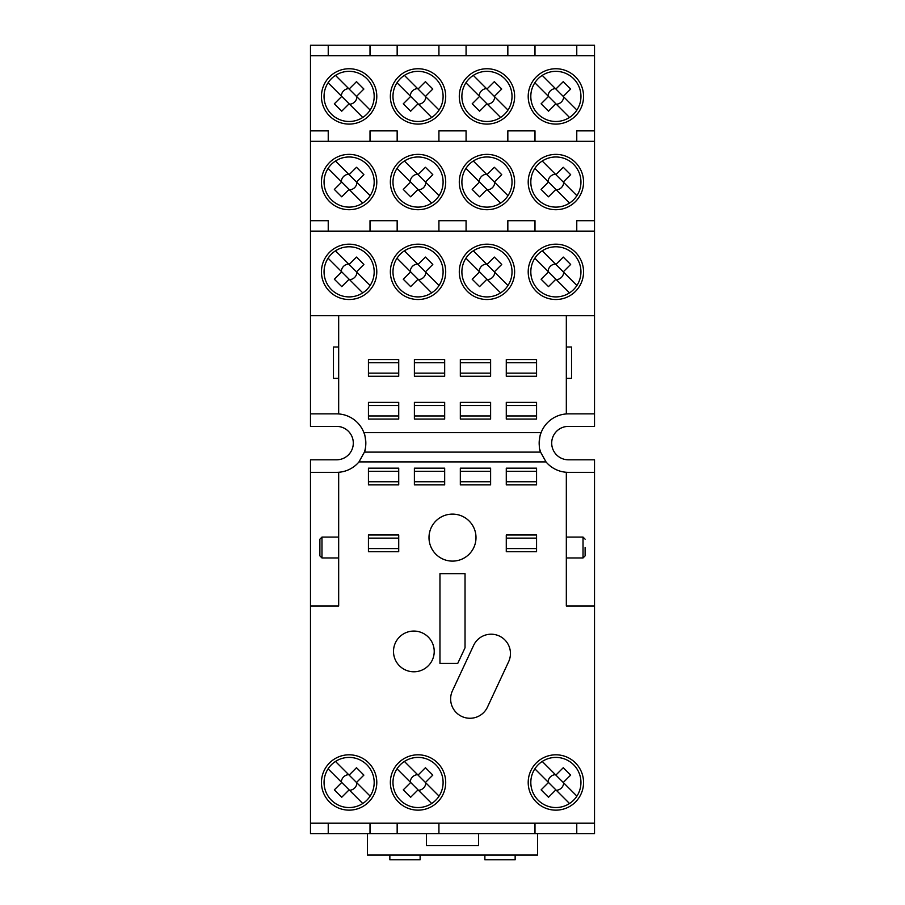 <?xml version="1.0" encoding="UTF-8"?>
<svg xmlns="http://www.w3.org/2000/svg" width="905" height="905" viewBox="0 0 905 905"><rect width="100%" height="100%" fill="white"/><g stroke="black" fill="none" stroke-linecap="round" stroke-linejoin="round"><path stroke-width="1.36" d="M537.604 833.641L537.604 855.055L367.396 855.055L367.396 833.641M426.391 833.641L426.391 845.655L478.609 845.655L478.609 833.641M389.851 855.055L389.851 859.75L420.124 859.75L420.124 855.055M594.517 833.641L310.483 833.641L310.483 823.199L594.517 823.199L594.517 833.641M484.876 855.055L484.876 859.75L515.149 859.75L515.149 855.055M566.326 472.263L566.326 605.999L594.517 605.999L594.517 472.342L568.691 472.342A29.243 29.243 0 0 1 546.009 461.901L540.59 452.115C537.762 447.545 540.24 432.036 541.1 432.658A29.243 29.243 0 0 1 568.691 413.868L594.517 413.868L594.517 315.709L310.483 315.709L310.483 231.126L594.517 231.126L594.517 130.874L576.768 130.874L576.768 141.316M310.483 315.709L310.483 426.391L336.592 426.391A16.709 16.709 0 0 1 353.301 443.099A16.709 16.709 0 0 1 336.592 459.808L310.483 459.808L310.483 472.342L336.309 472.342A29.243 29.243 0 0 0 358.991 461.901L364.41 452.115A29.243 29.243 0 0 0 363.901 432.658C364.76 432.036 367.238 447.545 364.41 452.115L540.59 452.115A29.243 29.243 0 0 1 539.946 449.785M539.244 445.215A29.243 29.243 0 0 1 541.1 432.658L363.901 432.658A29.243 29.243 0 0 0 336.309 413.868L310.483 413.868M594.517 472.342L594.517 459.808L568.408 459.808A16.709 16.709 0 0 1 551.699 443.099A16.709 16.709 0 0 1 568.408 426.391L594.517 426.391L594.517 413.868M585.116 547.525L585.116 555.874L585.116 547.525M594.517 141.316L310.483 141.316L310.483 220.684L328.232 220.684L328.232 231.126M578.849 197.471A27.67 27.67 0 0 1 531.031 194.224A27.67 27.67 0 0 1 557.752 154.438A27.67 27.67 0 0 1 578.849 197.471M349.126 154.37A27.67 27.67 0 0 1 373.086 195.876A27.67 27.67 0 0 1 325.155 195.876A27.67 27.67 0 0 1 349.126 154.37M418.042 154.37A27.67 27.67 0 0 1 442.002 195.876A27.67 27.67 0 0 1 394.071 195.876A27.67 27.67 0 0 1 418.042 154.37M486.958 154.37A27.67 27.67 0 0 1 510.929 195.876A27.67 27.67 0 0 1 462.998 195.876A27.67 27.67 0 0 1 486.958 154.37M576.768 231.126L576.768 220.684L594.517 220.684M578.849 287.27A27.67 27.67 0 0 1 531.031 284.034A27.67 27.67 0 0 1 557.752 244.237A27.67 27.67 0 0 1 578.849 287.27M594.517 231.126L594.517 315.709M349.126 244.18A27.67 27.67 0 0 1 373.086 285.686A27.67 27.67 0 0 1 325.155 285.686A27.67 27.67 0 0 1 349.126 244.18M418.042 244.18A27.67 27.67 0 0 1 442.002 285.686A27.67 27.67 0 0 1 394.071 285.686A27.67 27.67 0 0 1 418.042 244.18M486.958 244.18A27.67 27.67 0 0 1 510.929 285.686A27.67 27.67 0 0 1 462.998 285.686A27.67 27.67 0 0 1 486.958 244.18M594.517 130.874L594.517 55.691L310.483 55.691L310.483 141.316M594.517 55.691L594.517 45.25L576.768 45.25L576.768 55.691M576.768 45.25L310.483 45.25L310.483 55.691M578.849 80.986A27.67 27.67 0 0 1 557.752 124.03A27.67 27.67 0 0 1 531.031 84.233A27.67 27.67 0 0 1 578.849 80.986M486.958 68.746A27.67 27.67 0 0 1 510.929 110.252A27.67 27.67 0 0 1 462.998 110.252A27.67 27.67 0 0 1 486.958 68.746M418.042 68.746A27.67 27.67 0 0 1 442.002 110.252A27.67 27.67 0 0 1 394.071 110.252A27.67 27.67 0 0 1 418.042 68.746M349.126 68.746A27.67 27.67 0 0 1 373.086 110.252A27.67 27.67 0 0 1 325.155 110.252A27.67 27.67 0 0 1 349.126 68.746M594.517 605.999L594.517 823.199M546.009 461.901L358.991 461.901M338.674 472.263L338.674 605.999L310.483 605.999L310.483 823.199M452.443 690.775L473.632 645.356A19.322 19.322 0 0 1 499.3 636.011A19.322 19.322 0 0 1 508.644 661.679L487.467 707.11A19.322 19.322 0 0 1 461.788 716.455A19.322 19.322 0 0 1 452.443 690.775M452.5 514.108A23.496 23.496 0 0 1 472.851 549.358A23.496 23.496 0 0 1 432.149 549.358A23.496 23.496 0 0 1 452.5 514.108M398.72 468.168L398.72 484.876L368.437 484.876L368.437 468.168L398.72 468.168M398.72 534.991L398.72 551.699L368.437 551.699L368.437 534.991L398.72 534.991M444.672 468.168L444.672 484.876L414.388 484.876L414.388 468.168L444.672 468.168M490.612 468.168L490.612 484.876L460.328 484.876L460.328 468.168L490.612 468.168M536.563 468.168L536.563 484.876L506.28 484.876L506.28 468.168L536.563 468.168M536.563 534.991L536.563 551.699L506.28 551.699L506.28 534.991L536.563 534.991M439.966 573.634L465.034 573.634L465.034 647.776L457.726 663.433L439.966 663.433L439.966 573.634M413.868 631.068A20.363 20.363 0 0 0 393.528 652.471A20.363 20.363 0 0 0 415.949 671.68A20.363 20.363 0 0 0 434.196 650.378A20.363 20.363 0 0 0 413.868 631.068M418.042 754.804A27.67 27.67 0 0 1 442.002 796.31A27.67 27.67 0 0 1 394.071 796.31A27.67 27.67 0 0 1 418.042 754.804M349.126 754.804A27.67 27.67 0 0 1 373.086 796.31A27.67 27.67 0 0 1 325.155 796.31A27.67 27.67 0 0 1 349.126 754.804M578.849 767.055A27.67 27.67 0 0 1 557.752 810.088A27.67 27.67 0 0 1 531.031 770.291A27.67 27.67 0 0 1 578.849 767.055M576.768 823.199L576.768 833.641M444.672 362.701L414.388 362.701M414.388 359.568L444.672 359.568L444.672 376.276L414.388 376.276L414.388 359.568M398.72 362.701L368.437 362.701M368.437 359.568L398.72 359.568L398.72 376.276L368.437 376.276L368.437 359.568M536.563 362.701L506.28 362.701M506.28 359.568L536.563 359.568L536.563 376.276L506.28 376.276L506.28 359.568M490.612 362.701L460.328 362.701M460.328 359.568L490.612 359.568L490.612 376.276L460.328 376.276L460.328 359.568M368.437 373.143L398.72 373.143M414.388 373.143L444.672 373.143M460.328 373.143L490.612 373.143M506.28 373.143L536.563 373.143M398.72 405.508L368.437 405.508M368.437 402.374L398.72 402.374L398.72 419.083L368.437 419.083L368.437 402.374M536.563 405.508L506.28 405.508M506.28 402.374L536.563 402.374L536.563 419.083L506.28 419.083L506.28 402.374M444.672 405.508L414.388 405.508M414.388 402.374L444.672 402.374L444.672 419.083L414.388 419.083L414.388 402.374M490.612 405.508L460.328 405.508M460.328 402.374L490.612 402.374L490.612 419.083L460.328 419.083L460.328 402.374M368.437 415.949L398.72 415.949M506.28 415.949L536.563 415.949M460.328 415.949L490.612 415.949M414.388 415.949L444.672 415.949M398.72 471.301L368.437 471.301M536.563 471.301L506.28 471.301M490.612 471.301L460.328 471.301M444.672 471.301L414.388 471.301M368.437 481.743L398.72 481.743M506.28 481.743L536.563 481.743M460.328 481.743L490.612 481.743M414.388 481.743L444.672 481.743M398.72 538.124L368.437 538.124M536.563 538.124L506.28 538.124M368.437 548.566L398.72 548.566M506.28 548.566L536.563 548.566M319.884 555.874L319.884 539.176L321.976 537.084L321.976 557.966L319.884 555.874M338.674 378.358L333.459 378.358L333.459 347.034L338.674 347.034M566.326 347.034L571.541 347.034L571.541 378.358L566.326 378.358M370.009 823.199L370.009 833.641M438.925 823.199L438.925 833.641M328.232 45.25L328.232 55.691M397.159 45.25L397.159 55.691M466.075 45.25L466.075 55.691M310.483 130.874L328.232 130.874L328.232 141.316M370.009 141.316L370.009 130.874L397.159 130.874L397.159 141.316M438.925 141.316L438.925 130.874L466.075 130.874L466.075 141.316M370.009 231.126L370.009 220.684L397.159 220.684L397.159 231.126M534.991 45.25L534.991 55.691M507.841 141.316L507.841 130.874L534.991 130.874L534.991 141.316M507.841 231.126L507.841 220.684L534.991 220.684L534.991 231.126M310.483 472.342L310.483 605.999M566.326 413.936L566.326 315.709M338.674 315.709L338.674 413.936M310.483 231.126L310.483 220.684M438.925 231.126L438.925 220.684L466.075 220.684L466.075 231.126M370.009 45.25L370.009 55.691M328.232 833.641L328.232 823.199M438.925 45.25L438.925 55.691M507.841 45.25L507.841 55.691M397.159 833.641L397.159 823.199M534.991 823.199L534.991 833.641M534.855 768.831L548.498 782.474L541.111 789.861L548.498 797.248L555.874 789.861L569.517 803.504M576.904 796.117L563.261 782.474L570.648 775.099L563.261 767.712L555.874 775.099L542.242 761.456M556.315 790.291A7.828 7.828 0 0 0 563.702 782.916M555.444 774.657A7.828 7.828 0 0 0 548.057 782.044M548.498 782.474L555.874 789.861M563.261 782.474L555.874 775.099M580.942 782.474A25.057 25.057 0 0 0 543.351 760.777A25.057 25.057 0 0 0 543.351 804.183A25.057 25.057 0 0 0 580.942 782.474M397.012 768.831L410.655 782.474L403.268 789.861L410.655 797.248L418.042 789.861L431.685 803.504M439.061 796.117L425.429 782.474L432.805 775.099L425.429 767.712L418.042 775.099L404.399 761.456M418.472 790.291A7.828 7.828 0 0 0 425.859 782.916M417.601 774.657A7.828 7.828 0 0 0 410.225 782.044M410.655 782.474L418.042 789.861M425.429 782.474L418.042 775.099M443.099 782.474A25.057 25.057 0 0 0 405.508 760.777A25.057 25.057 0 0 0 405.508 804.183A25.057 25.057 0 0 0 443.099 782.474M328.096 768.831L341.739 782.474L334.352 789.861L341.739 797.248L349.126 789.861L362.758 803.504M370.145 796.117L356.502 782.474L363.889 775.099L356.502 767.712L349.126 775.099L335.484 761.456M349.556 790.291A7.828 7.828 0 0 0 356.943 782.916M348.685 774.657A7.828 7.828 0 0 0 341.298 782.044M341.739 782.474L349.126 789.861M356.502 782.474L349.126 775.099M374.184 782.474A25.057 25.057 0 0 0 336.592 760.777A25.057 25.057 0 0 0 336.592 804.183A25.057 25.057 0 0 0 374.184 782.474M534.855 258.208L548.498 271.851L541.111 279.226L548.498 286.614L555.874 279.226L569.517 292.869M576.904 285.494L563.261 271.851L570.648 264.464L563.261 257.077L555.874 264.464L542.242 250.821M556.315 279.668A7.828 7.828 0 0 0 563.702 272.281M555.444 264.034A7.828 7.828 0 0 0 548.057 271.409M548.498 271.851L555.874 279.226M563.261 271.851L555.874 264.464M580.942 271.851A25.057 25.057 0 0 0 543.351 250.142A25.057 25.057 0 0 0 543.351 293.548A25.057 25.057 0 0 0 580.942 271.851M465.939 258.208L479.571 271.851L472.195 279.226L479.571 286.614L486.958 279.226L500.601 292.869M507.988 285.494L494.345 271.851L501.732 264.464L494.345 257.077L486.958 264.464L473.315 250.821M487.399 279.668A7.828 7.828 0 0 0 494.775 272.281M486.528 264.034A7.828 7.828 0 0 0 479.141 271.409M479.571 271.851L486.958 279.226M494.345 271.851L486.958 264.464M512.026 271.851A25.057 25.057 0 0 0 474.424 250.142A25.057 25.057 0 0 0 474.424 293.548A25.057 25.057 0 0 0 512.026 271.851M397.012 258.208L410.655 271.851L403.268 279.226L410.655 286.614L418.042 279.226L431.685 292.869M439.061 285.494L425.429 271.851L432.805 264.464L425.429 257.077L418.042 264.464L404.399 250.821M418.472 279.668A7.828 7.828 0 0 0 425.859 272.281M417.601 264.034A7.828 7.828 0 0 0 410.225 271.409M410.655 271.851L418.042 279.226M425.429 271.851L418.042 264.464M443.099 271.851A25.057 25.057 0 0 0 405.508 250.142A25.057 25.057 0 0 0 405.508 293.548A25.057 25.057 0 0 0 443.099 271.851M328.096 258.208L341.739 271.851L334.352 279.226L341.739 286.614L349.126 279.226L362.758 292.869M370.145 285.494L356.502 271.851L363.889 264.464L356.502 257.077L349.126 264.464L335.484 250.821M349.556 279.668A7.828 7.828 0 0 0 356.943 272.281M348.685 264.034A7.828 7.828 0 0 0 341.298 271.409M341.739 271.851L349.126 279.226M356.502 271.851L349.126 264.464M374.184 271.851A25.057 25.057 0 0 0 336.592 250.142A25.057 25.057 0 0 0 336.592 293.548A25.057 25.057 0 0 0 374.184 271.851M328.096 168.409L341.739 182.041L334.352 189.428L341.739 196.815L349.126 189.428L362.758 203.071M370.145 195.684L356.502 182.041L363.889 174.665L356.502 167.278L349.126 174.665L335.484 161.022M349.556 189.869A7.828 7.828 0 0 0 356.943 182.482M348.685 174.224A7.828 7.828 0 0 0 341.298 181.611M341.739 182.041L349.126 189.428M356.502 182.041L349.126 174.665M374.184 182.041A25.057 25.057 0 0 0 336.592 160.343A25.057 25.057 0 0 0 336.592 203.749A25.057 25.057 0 0 0 374.184 182.041M328.096 82.774L341.739 96.416L334.352 103.804L341.739 111.191L349.126 103.804L362.758 117.446M370.145 110.059L356.502 96.416L363.889 89.029L356.502 81.654L349.126 89.029L335.484 75.398M349.556 104.233A7.828 7.828 0 0 0 356.943 96.858M348.685 88.6A7.828 7.828 0 0 0 341.298 95.987M341.739 96.416L349.126 103.804M356.502 96.416L349.126 89.029M374.184 96.416A25.057 25.057 0 0 0 336.592 74.708A25.057 25.057 0 0 0 336.592 118.125A25.057 25.057 0 0 0 374.184 96.416M397.012 82.774L410.655 96.416L403.268 103.804L410.655 111.191L418.042 103.804L431.685 117.446M439.061 110.059L425.429 96.416L432.805 89.029L425.429 81.654L418.042 89.029L404.399 75.398M418.472 104.233A7.828 7.828 0 0 0 425.859 96.858M417.601 88.6A7.828 7.828 0 0 0 410.225 95.987M410.655 96.416L418.042 103.804M425.429 96.416L418.042 89.029M443.099 96.416A25.057 25.057 0 0 0 405.508 74.708A25.057 25.057 0 0 0 405.508 118.125A25.057 25.057 0 0 0 443.099 96.416M397.012 168.409L410.655 182.041L403.268 189.428L410.655 196.815L418.042 189.428L431.685 203.071M439.061 195.684L425.429 182.041L432.805 174.665L425.429 167.278L418.042 174.665L404.399 161.022M418.472 189.869A7.828 7.828 0 0 0 425.859 182.482M417.601 174.224A7.828 7.828 0 0 0 410.225 181.611M410.655 182.041L418.042 189.428M425.429 182.041L418.042 174.665M443.099 182.041A25.057 25.057 0 0 0 405.508 160.343A25.057 25.057 0 0 0 405.508 203.749A25.057 25.057 0 0 0 443.099 182.041M465.939 82.774L479.571 96.416L472.195 103.804L479.571 111.191L486.958 103.804L500.601 117.446M507.988 110.059L494.345 96.416L501.732 89.029L494.345 81.654L486.958 89.029L473.315 75.398M487.399 104.233A7.828 7.828 0 0 0 494.775 96.858M486.528 88.6A7.828 7.828 0 0 0 479.141 95.987M479.571 96.416L486.958 103.804M494.345 96.416L486.958 89.029M512.026 96.416A25.057 25.057 0 0 0 474.424 74.708A25.057 25.057 0 0 0 474.424 118.125A25.057 25.057 0 0 0 512.026 96.416M534.855 82.774L548.498 96.416L541.111 103.804L548.498 111.191L555.874 103.804L569.517 117.446M576.904 110.059L563.261 96.416L570.648 89.029L563.261 81.654L555.874 89.029L542.242 75.398M556.315 104.233A7.828 7.828 0 0 0 563.702 96.858M555.444 88.6A7.828 7.828 0 0 0 548.057 95.987M548.498 96.416L555.874 103.804M563.261 96.416L555.874 89.029M580.942 96.416A25.057 25.057 0 0 0 543.351 74.708A25.057 25.057 0 0 0 543.351 118.125A25.057 25.057 0 0 0 580.942 96.416M465.939 168.409L479.571 182.041L472.195 189.428L479.571 196.815L486.958 189.428L500.601 203.071M507.988 195.684L494.345 182.041L501.732 174.665L494.345 167.278L486.958 174.665L473.315 161.022M487.399 189.869A7.828 7.828 0 0 0 494.775 182.482M486.528 174.224A7.828 7.828 0 0 0 479.141 181.611M479.571 182.041L486.958 189.428M494.345 182.041L486.958 174.665M512.026 182.041A25.057 25.057 0 0 0 474.424 160.343A25.057 25.057 0 0 0 474.424 203.749A25.057 25.057 0 0 0 512.026 182.041M534.855 168.409L548.498 182.041L541.111 189.428L548.498 196.815L555.874 189.428L569.517 203.071M576.904 195.684L563.261 182.041L570.648 174.665L563.261 167.278L555.874 174.665L542.242 161.022M556.315 189.869A7.828 7.828 0 0 0 563.702 182.482M555.444 174.224A7.828 7.828 0 0 0 548.057 181.611M548.498 182.041L555.874 189.428M563.261 182.041L555.874 174.665M580.942 182.041A25.057 25.057 0 0 0 543.351 160.343A25.057 25.057 0 0 0 543.351 203.749A25.057 25.057 0 0 0 580.942 182.041M566.326 557.966L583.024 557.966L583.024 537.084L585.116 539.176M583.024 557.966L585.116 555.874M566.326 537.084L583.024 537.084M338.674 537.084L321.976 537.084M338.674 557.966L321.976 557.966"/></g></svg>
